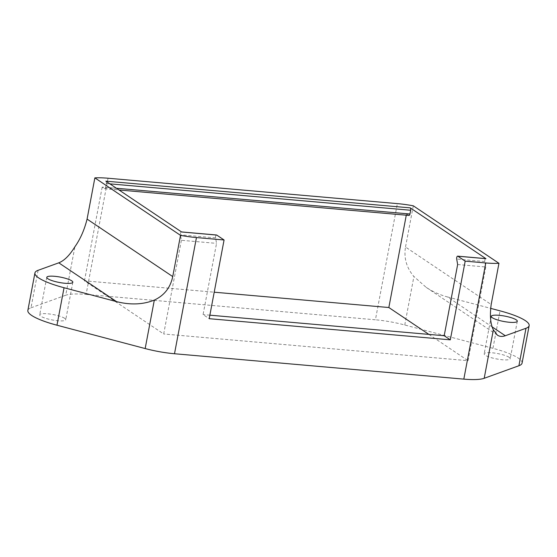<?xml version="1.0" encoding="UTF-8"?>
<svg xmlns="http://www.w3.org/2000/svg" width="557" height="557" viewBox="0 0 557 557"><rect width="100%" height="100%" fill="white"/><g stroke="black" fill="none" stroke-linecap="round" stroke-linejoin="round"><path stroke-width="0.42" stroke-dasharray="2.79 2.09" d="M409.019 215.434A1.95 0.829 95 0 1 408.838 215.364L406.54 213.825L102.168 187.117L104.458 188.656A1.95 0.829 -85 0 0 104.639 188.726A1.95 0.829 -85 0 0 105.579 187.298L106.283 183.552A1.95 0.829 -85 0 0 105.872 181.164M457.652 264.526L485.767 266.998L484.827 261.525A1.95 0.829 95 0 1 485.593 258.657M216.367 235.033A1.95 0.829 -85 0 0 215.594 237.902L216.541 243.374L203.082 314.58L209.202 318.688M181.596 231.984A1.95 0.829 -85 0 0 181.408 231.914A1.95 0.829 -85 0 0 180.6 232.847A1.95 0.829 -85 0 0 180.447 234.817L181.387 240.29L216.541 243.374M209.864 315.178L203.082 314.58M492.291 327.008L447.501 296.944C439.779 294.876 432.671 291.68 426.175 287.349L413.907 276.53C406.492 267.736 403.693 257.905 405.51 247.036L491.17 304.526M447.501 296.944L490.599 308.348M38.092 270.312L31.011 307.791A46.774 9.657 10.7 0 0 27.85 310.437M31.011 307.791L65.726 295.238L74.882 246.779M108.051 178.233L86.098 294.409A38.983 8.049 10.7 0 0 65.726 295.238M86.098 294.409L375.418 319.795L397.371 203.618M522.069 363.101A46.774 9.657 10.7 0 0 492.952 348.32L404.751 324.982A38.983 8.049 10.7 0 0 375.418 319.795M509.147 357.316A13.25 2.736 10.7 0 0 494.79 353.096A13.25 2.736 10.7 0 0 484.172 353.806A13.25 2.736 10.7 0 0 496.684 358.952A13.25 2.736 10.7 0 0 510.219 358.729A13.25 2.736 10.7 0 0 509.147 357.316M64.675 318.319A13.25 2.736 10.7 0 0 50.318 314.099A13.25 2.736 10.7 0 0 39.7 314.809A13.25 2.736 10.7 0 0 52.219 319.955A13.25 2.736 10.7 0 0 65.747 319.732A13.25 2.736 10.7 0 0 64.675 318.319M413.301 205.812L405.51 247.036M181.387 240.29L163.688 333.984L84.462 280.812L214.208 292.195M102.168 187.117L84.462 280.812M485.767 266.998L468.061 360.692L163.688 333.984M406.54 213.825L406.283 215.19M428.883 334.395L468.061 360.692M106.283 183.552L109.903 183.866M104.458 188.656L408.838 215.364M116.434 188.252L105.579 187.298M484.827 261.525L456.705 259.054M215.594 237.902L180.447 234.817M404.751 324.982L413.907 276.53M492.952 348.32L500.033 310.848M104.639 188.726L119.024 189.986M497.352 335.119L426.175 287.349M491.253 316.327L484.172 353.806M517.3 321.25L510.219 358.729M46.781 277.33L39.7 314.809M72.828 282.253L65.747 319.732"/><path stroke-width="0.84" d="M485.593 258.657A1.95 0.829 95 0 1 485.788 258.622A1.95 0.829 95 0 1 485.969 258.685L410.251 207.865A1.95 0.829 95 0 1 410.662 210.254L409.952 214.006A1.95 0.829 95 0 1 409.019 215.434L119.024 189.986M224.074 239.983L209.202 318.688L450.314 339.84L444.194 335.739L457.652 264.526L456.705 259.054A1.95 0.829 95 0 1 456.858 257.09A1.95 0.829 95 0 1 457.666 256.15A1.95 0.829 95 0 1 457.854 256.22L465.186 261.142L485.774 262.946L463.821 379.129L174.501 353.744L196.454 237.56L224.074 239.983L216.743 235.068L181.596 231.984L105.872 181.164L410.251 207.865M463.821 379.129A38.983 8.049 10.7 0 0 484.193 378.3L493.349 329.848C490.445 324.077 489.714 315.638 491.17 304.526L498.954 263.301A38.983 8.049 -169.3 0 1 485.774 262.946M498.954 263.301L413.301 205.812A38.983 8.049 -169.3 0 0 397.371 203.618L108.051 178.233A38.983 8.049 -169.3 0 0 94.864 177.871L180.524 235.36L172.733 276.585L87.08 219.096C84.386 229.888 80.326 239.113 74.882 246.779C69.618 255.35 64.243 260.697 58.77 262.834L116.58 301.636C130.449 305.132 143.031 304.616 154.324 300.098C164.273 295.461 170.414 287.621 172.733 276.585M196.454 237.56A38.983 8.049 -169.3 0 1 180.524 235.36M216.743 235.068A1.95 0.829 -85 0 0 216.555 234.998A1.95 0.829 -85 0 0 216.367 235.033M444.194 335.739L209.864 315.178M465.186 261.142L450.314 339.84M116.58 301.636L64.048 287.732A46.774 9.657 -169.3 0 1 34.931 272.958A46.774 9.657 -169.3 0 1 38.092 270.312L58.77 262.834M71.756 280.839A13.25 2.736 -169.3 0 1 72.828 282.253A13.25 2.736 -169.3 0 1 59.3 282.476A13.25 2.736 -169.3 0 1 46.781 277.33A13.25 2.736 -169.3 0 1 57.399 276.62A13.25 2.736 -169.3 0 1 71.756 280.839M493.349 329.848L497.352 335.119C499.622 336.616 502.275 336.825 505.31 335.746L492.291 327.008M490.599 308.348L500.033 310.848A46.774 9.657 -169.3 0 1 529.15 325.622A46.774 9.657 -169.3 0 1 525.989 328.268L505.31 335.746M516.228 319.836A13.25 2.736 -169.3 0 1 517.3 321.25A13.25 2.736 -169.3 0 1 503.772 321.48A13.25 2.736 -169.3 0 1 491.253 316.327A13.25 2.736 -169.3 0 1 501.871 315.624A13.25 2.736 -169.3 0 1 516.228 319.836M34.931 272.958L27.85 310.437A46.774 9.657 10.7 0 0 56.967 325.211L145.168 348.557A38.983 8.049 10.7 0 0 174.501 353.744M525.989 328.268L518.908 365.74A46.774 9.657 10.7 0 0 522.069 363.101L529.15 325.622M518.908 365.74L484.193 378.3M87.08 219.096L94.864 177.871M406.283 215.19L388.842 307.52L428.883 334.395M214.208 292.195L388.842 307.52M109.903 183.866L410.662 210.254M457.854 256.22L485.969 258.685M409.952 214.006L116.434 188.252M145.168 348.557L154.324 300.098M56.967 325.211L64.048 287.732M457.666 256.15L485.788 258.622M181.505 231.921L216.555 234.998"/></g></svg>
